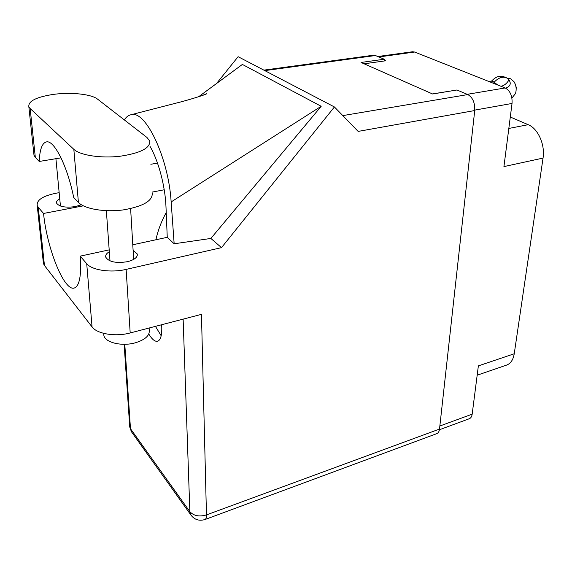 <?xml version="1.0" encoding="UTF-8"?>
<svg xmlns="http://www.w3.org/2000/svg" width="572" height="572" viewBox="0 0 572 572"><rect width="100%" height="100%" fill="white"/><g stroke="black" fill="none" stroke-linecap="round" stroke-linejoin="round"><path stroke-width="0.86" d="M439.847 426.011L472.172 414.164L478.364 365.887L514.235 353.768L543.043 158.087L503.932 166.595L512.033 103.453L474.767 110.11M508.823 128.45L528.213 124.689L510.288 117.017M528.213 124.689C538.002 128.514 545.259 144.709 543.043 158.087M514.235 353.768C513.22 359.824 510.646 363.606 506.52 365.122L477.17 375.203M377.806 56.521L412.591 51.752L414.643 52.031L505.176 87.952C510.167 90.712 512.448 95.881 512.033 103.453M364.114 63.807L385.807 60.761L384.162 60.06M455.383 90.254L432.468 93.937M472.172 414.164C471.821 416.595 470.863 418.118 469.283 418.733L439.41 429.751M97.562 99.142C91.42 94.123 70.835 91.963 53.375 94.394C36.358 97.025 28.178 101.13 28.836 106.692L30.159 108.523L73.831 149.328C80.008 155.277 100.858 158.487 119.891 156.27C140.469 153.182 150.415 148.091 149.721 140.991L146.94 137.444L97.562 99.142M149.135 328.013L149.242 329.93C149.95 335.442 145.281 339.747 135.228 342.835C122.022 346.611 105.327 342.657 103.882 335.564L103.704 333.362L103.882 335.564M59.745 198.791C57.221 200.143 56.17 201.587 56.578 203.124C59.159 206.764 65.473 207.915 75.518 206.571L81.367 204.755M109.323 251.709C106.463 253.403 105.277 255.234 105.77 257.207C108.866 261.94 116.08 263.442 127.413 261.697C134.434 259.874 137.709 257.3 137.244 253.968L133.112 250.271M148.784 334.019C151.98 339.318 154.89 341.734 157.514 341.269C160.61 340.226 162.019 335.349 161.754 326.655L161.633 324.753M161.182 335.771L155.448 326.362M61.032 157.843L39.239 161.454L35.321 157.357L30.159 108.523M33.798 153.339L34.005 155.327L35.321 157.357M130.194 332.954L201.458 314.35L206.463 514.914L439.511 429.072L474.724 110.539L358.129 131.403L334.413 106.957L221.5 247.64L126.126 269.398L130.194 332.954C115.615 336.965 97.083 333.976 92.063 326.912L86.715 263.706C91.835 270.213 111.004 273.037 126.126 269.398M59.159 192.657L55.72 193.286C42.728 196.024 36.558 200.107 37.209 205.527L38.231 207.278L44.459 265.494L92.063 326.912M44.459 265.494L43.443 263.578L43.236 261.69M38.231 207.278L43.543 213.456L83.319 205.841M149.978 146.282C158.487 160.818 165.236 186.257 165.98 206.707L167.253 237.316L174.16 243.779L210.875 238.445L321.185 106.292L242.371 64.436L198.641 96.74M210.875 238.445L221.5 247.64M216.559 83.498L238.116 56.692L334.413 106.957M109.195 249.871L80.216 256.142L86.715 263.706M167.253 237.316L132.783 244.773M439.511 429.072C439.203 431.524 438.288 433.054 436.779 433.647L204.998 519.526C206.013 519.111 206.506 517.574 206.463 514.914C199.292 516.974 193.758 515.894 189.861 511.668L183.133 319.14M263.864 70.134L373.473 55.219L375.447 55.527L384.212 59.231L361.054 62.455L432.611 93.994L456.978 89.99L467.817 94.573C472.737 97.447 475.039 102.774 474.724 110.539M384.212 59.231L384.098 60.997M43.543 213.456C46.947 248.241 63.935 290.976 74.074 288.095C79.487 286.386 81.531 275.733 80.216 256.142M166.223 212.534C161.368 221.364 157.929 230.445 155.906 239.768M174.16 243.779L171.15 201.937C168.611 158.022 145.452 109.552 131.002 114.736C128.428 115.279 126.197 116.995 124.296 119.877M321.185 106.292L171.15 201.937M39.239 161.454C39.74 149.399 42.164 142.878 46.518 141.892C54.233 140.004 67.453 166.245 73.688 197.476L78.414 202.417C84.492 208.973 104.798 212.434 123.302 209.903C143.3 206.413 152.946 200.736 152.231 192.878M507.772 78.493L510.531 78.729L513.992 81.689C516.209 85.371 516.716 89.318 515.508 93.522L511.904 98.048M498.133 85.156L492.921 81.596L494.365 81.996C498.462 77.735 502.523 76.341 506.542 77.806L508.994 79.908C511.411 83.705 510.274 86.444 505.584 88.131M515.022 83.598L516.251 87.287L516.037 91.22M505.963 77.585L503.853 76.77C499.835 75.304 495.781 76.698 491.698 80.945L489.017 81.539M508.994 79.908C506.813 83.548 504.132 85.671 500.958 86.279M491.698 80.945L492.921 81.596L491.655 81.253M414.643 52.031L378.836 56.957M467.238 94.323L505.176 87.952M124.782 344.287L130.48 428.714L189.861 511.668L190.605 514.6C194.223 519.655 199.02 521.292 204.998 519.526M375.447 55.527L264.786 70.613M342.807 115.608L467.817 94.573M164.221 189.775L152.195 192.078M157.493 163.099L150.851 164.271M191.491 515.851L131.26 431.488L129.68 426.061M132.146 432.732L129.751 427.084L124.131 344.294M78.414 202.417L73.831 149.328M137.244 253.968L137.316 255.262M55.913 158.694L60.439 206.034M106.356 210.689L109.988 260.882M130.616 208.608L133.655 259.409M131.024 114.736L181.045 101.859C191.155 99.206 207.014 94.223 206.656 93.715L201.787 95.703M37.209 205.527L43.443 263.578M34.005 155.327L28.836 106.692"/></g></svg>
